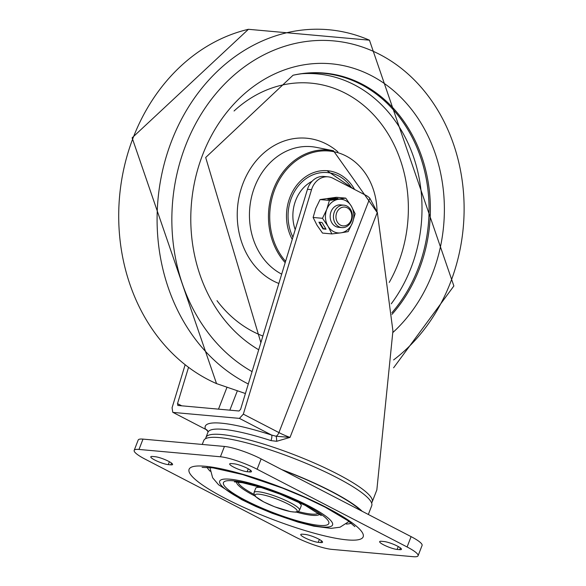 <?xml version="1.0" encoding="UTF-8"?>
<svg xmlns="http://www.w3.org/2000/svg" width="586" height="586" viewBox="0 0 586 586"><rect width="100%" height="100%" fill="white"/><g stroke="black" fill="none" stroke-linecap="round" stroke-linejoin="round"><path stroke-width="0.88" d="M260.873 342.642L205.686 157.495L293.037 75.25L293.85 75.074A140.757 118.064 -84.9 0 1 405.761 126.18A140.757 118.064 -84.9 0 1 417.935 269.018A140.757 118.064 -84.9 0 1 391.917 312.734A140.757 118.064 95.1 0 0 417.935 269.018A140.757 118.064 95.1 0 0 304.852 73.382A140.757 118.064 95.1 0 0 293.44 75.154M292.246 239.41A44.104 36.991 -84.9 0 1 289.967 197.255A44.104 36.991 -84.9 0 1 326.651 170.658A44.104 36.991 -84.9 0 1 339.235 174.174A44.104 36.991 -84.9 0 1 354.596 189.476M155.114 456.706A10.321 1.824 21.2 0 1 168.57 461.285A10.321 1.824 21.2 0 1 172.592 464.515A10.321 1.824 21.2 0 1 170.826 464.852L168.277 464.617A10.321 1.824 21.2 0 1 157.173 461.175A10.321 1.824 21.2 0 1 150.8 456.816A10.321 1.824 21.2 0 1 152.572 456.479L155.114 456.706M247.453 468.382A10.321 1.824 -158.8 0 0 233.997 463.804L231.448 463.577A10.321 1.824 -158.8 0 0 229.683 463.914A10.321 1.824 -158.8 0 0 236.055 468.273A10.321 1.824 -158.8 0 0 247.16 471.723L249.709 471.95A10.321 1.824 -158.8 0 0 251.475 471.613A10.321 1.824 -158.8 0 0 247.453 468.382M383.969 541.523A10.321 1.824 21.2 0 1 397.425 546.101A10.321 1.824 21.2 0 1 401.447 549.331A10.321 1.824 21.2 0 1 399.681 549.668L397.14 549.441A10.321 1.824 21.2 0 1 386.028 545.991A10.321 1.824 21.2 0 1 379.655 541.632A10.321 1.824 21.2 0 1 381.427 541.296L383.969 541.523M318.542 539.003A10.321 1.824 -158.8 0 0 305.086 534.425L302.544 534.198A10.321 1.824 -158.8 0 0 300.772 534.535A10.321 1.824 -158.8 0 0 307.145 538.893A10.321 1.824 -158.8 0 0 318.257 542.343L320.798 542.57A10.321 1.824 -158.8 0 0 322.564 542.233A10.321 1.824 -158.8 0 0 318.542 539.003M261.524 487.625A24.4 4.314 -158.8 0 0 255.716 488.226L254.046 492.526A24.4 4.314 21.2 0 1 267.048 493.537A24.4 4.314 21.2 0 1 290.026 502.539A24.4 4.314 21.2 0 1 299.541 510.172L301.211 505.872A24.4 4.314 -158.8 0 0 297.322 501.506M207.056 467.276A78.824 13.932 -158.8 0 0 210.162 471.232M360.969 510.655A89.145 15.756 -158.8 0 0 330.753 491.236A89.145 15.756 -158.8 0 0 282.957 470.228M362.199 511.292A90.083 15.925 -158.8 0 0 331.258 491.28A90.083 15.925 -158.8 0 0 281.727 469.591M368.33 514.471L371.736 505.681A90.083 15.925 -158.8 0 0 336.606 477.502A90.083 15.925 -158.8 0 0 251.768 444.247A90.083 15.925 -158.8 0 0 203.76 440.533L202.243 444.444M377.333 212.33L290.033 437.405L276.145 436.248L271.567 435.039L239.425 418.382L243.329 414.148L278.929 432.593L369.825 198.236L377.333 212.33L392.928 330.944L376.842 489.94L372.198 501.902A89.145 15.756 21.2 0 0 337.433 474.015A89.145 15.756 21.2 0 0 253.482 441.104A89.145 15.756 21.2 0 0 205.972 437.427L205.635 438.643M276.687 441.295A4.695 0.747 87.2 0 0 276.145 436.248A4.695 2.417 -62.6 0 0 278.929 432.593A18.767 3.318 -158.8 0 0 290.033 437.405L276.687 441.295L270.959 440.606A4.695 1.421 107.9 0 0 271.567 435.039A93.841 16.584 21.2 0 0 205.408 429.091A4.695 4.563 -20.6 0 1 208.081 431.626M369.825 198.236A18.767 15.741 95.1 0 0 366.001 195.387L333.038 178.305A18.767 15.741 95.1 0 0 328.043 176.833L323.97 176.467A18.767 15.741 95.1 0 0 308.009 187.754A18.767 15.741 95.1 0 0 307.474 189.285L240.612 409.314L239.051 411.006L177.785 405.453M328.043 176.833A18.767 15.741 95.1 0 0 312.074 188.121A18.767 15.741 95.1 0 0 311.547 189.652L243.329 414.148M134.179 450.37L138.186 440.035A28.15 4.974 21.2 0 1 143.006 439.112L138.999 449.447A28.15 4.974 -158.8 0 0 134.179 450.37A28.15 4.974 -158.8 0 0 145.16 459.175L295.132 536.893A28.15 4.974 -158.8 0 0 331.822 549.375L413.247 556.7A28.15 4.974 -158.8 0 0 418.074 555.777A28.15 4.974 -158.8 0 0 407.094 546.972L257.122 469.254A28.15 4.974 -158.8 0 0 220.424 456.772L138.999 449.447M220.424 456.772L224.438 446.444L143.006 439.112M224.438 446.444A28.15 4.974 21.2 0 1 261.129 458.919L257.122 469.254M407.094 546.972L411.101 536.637L261.129 458.919M411.101 536.637A28.15 4.974 21.2 0 1 422.081 545.441L418.074 555.777M188.509 367.422L177.507 403.637L181.792 405.856M185.11 364.844L172.079 407.739L172.767 412.288L206.213 429.619L208.125 431.743L205.972 437.427M239.425 418.382L173.266 412.434M177.983 405.512L177.507 403.637M346.311 524.038A78.824 13.932 -158.8 0 0 351.27 523.217M312.06 181.286A36.5 30.619 95.1 0 0 295.754 200.251A36.5 30.619 95.1 0 0 295.205 229.668M301.673 208.374A26.37 22.114 -84.9 0 1 302.889 204.382M351.087 220.211A9.449 7.926 -84.9 0 1 340.525 225.156A9.449 7.926 -84.9 0 1 336.701 212.755A9.449 7.926 -84.9 0 1 347.256 207.81A9.449 7.926 -84.9 0 1 351.087 220.211M351.483 220.834A11.259 9.442 -84.9 0 1 341.902 227.61A11.259 9.442 -84.9 0 1 334.342 211.949A11.259 9.442 -84.9 0 1 343.923 205.173A11.259 9.442 -84.9 0 1 351.483 220.834M342.261 205.203A11.259 9.442 95.1 0 0 338.803 204.924A11.259 9.442 95.1 0 0 330.182 217.318A11.259 9.442 95.1 0 0 340.268 227.287M320.059 199.57L336.386 197.284L345.74 198.127L351.248 206.001L355.123 213.736L352.472 222.761L348.179 231.631L340.84 232.847A16.891 14.167 -84.9 0 1 327.984 226.189A16.891 14.167 -84.9 0 1 326.761 209.436L329.413 200.412L320.059 199.57L315.766 208.448L313.114 217.465L322.476 218.307L326.761 209.436A16.891 14.167 95.1 0 1 338.393 199.343A16.891 14.167 -84.9 0 1 351.248 206.001A16.891 14.167 -84.9 0 1 352.472 222.761A16.891 14.167 -84.9 0 1 340.84 232.847L331.859 233.917L327.984 226.189L322.476 218.307M318.93 222.175L322.989 228.936L326.043 229.214L321.985 222.453L318.93 222.175M313.114 217.465L316.989 225.2L322.498 233.082L331.859 233.917M327.838 199.203L330.892 199.482L337.961 198.493L334.906 198.215L327.838 199.203M345.74 198.127L329.413 200.412M335.551 198.83L330.292 199.423M334.95 198.771L334.906 198.215M319.553 222.233L323.377 228.599L322.989 228.936M323.377 228.599L325.809 228.818M216.542 383.61L132.128 137.827L248.42 29.3A184.627 154.851 95.1 0 0 133.3 137.358A184.627 154.851 95.1 0 0 216.542 383.61L245.409 393.521M293.037 75.25A141.079 118.328 -84.9 0 1 406.479 125.221A141.079 118.328 -84.9 0 1 419.224 269.238A141.079 118.328 -84.9 0 1 392.019 314.338M258.712 349.769A150.924 126.591 -84.9 0 1 202.719 154.587A150.924 126.591 -84.9 0 1 371.304 75.616A150.924 126.591 -84.9 0 1 432.446 273.64A150.924 126.591 -84.9 0 1 392.986 332.423M252.068 371.612A173.954 145.899 -84.9 0 1 185.601 145.548A173.954 145.899 -84.9 0 1 379.904 54.527A173.954 145.899 -84.9 0 1 450.37 282.752A173.954 145.899 -84.9 0 1 393.609 359.921M248.31 383.984A184.627 154.851 -84.9 0 1 171.683 140.816A184.627 154.851 -84.9 0 1 369.458 40.192L453.872 285.975L393.587 367.818M216.996 300.655A129.843 108.908 95.1 0 0 253.064 331.617A129.843 108.908 95.1 0 0 262.887 336.027M389.229 282.437A129.843 108.908 95.1 0 0 398.099 263.678A129.843 108.908 95.1 0 0 345.498 93.313A129.843 108.908 95.1 0 0 234.056 111.003M391.258 303.804A139.614 117.105 95.1 0 0 410.976 268.022A139.614 117.105 95.1 0 0 301.827 73.726M278.855 283.47A74.612 62.577 -84.9 0 1 273.362 280.987A74.612 62.577 -84.9 0 1 243.131 183.096A74.612 62.577 -84.9 0 1 326.468 144.061A74.612 62.577 -84.9 0 1 337.888 151.84M285.184 262.653A64.797 54.352 -84.9 0 1 273.581 189.036A64.797 54.352 -84.9 0 1 333.412 150.727L316.22 147.35A66.628 55.882 95.1 0 0 254.712 186.744A66.628 55.882 95.1 0 0 281.69 274.153M285.587 261.327A63.874 53.575 -84.9 0 1 274.768 189.439A63.874 53.575 -84.9 0 1 334.372 151.811A63.874 53.575 -84.9 0 1 377.025 211.048M288.341 504.172A22.524 3.977 -158.8 0 0 258.983 494.188A22.524 3.977 -158.8 0 0 263.912 501.975A22.524 3.977 -158.8 0 0 293.264 511.959A22.524 3.977 -158.8 0 0 288.341 504.172M298.303 511.571A43.152 7.625 -158.8 0 0 318.337 513.168M319.656 514.164A44.631 7.889 21.2 0 1 296.413 512.12M255.042 496.071A44.631 7.889 21.2 0 1 253.994 495.536A44.631 7.889 21.2 0 1 236.502 481.912M308.954 506.026A60.534 10.702 -158.8 0 0 230.056 479.202A60.534 10.702 -158.8 0 0 243.293 500.122A60.534 10.702 -158.8 0 0 322.197 526.946A60.534 10.702 -158.8 0 0 308.954 506.026M245.475 500.312A56.52 9.991 21.2 0 1 233.111 480.784A56.52 9.991 21.2 0 1 306.778 505.835A56.52 9.991 21.2 0 1 319.136 525.364A56.52 9.991 21.2 0 1 245.475 500.312M225.493 498.518A93.364 16.503 21.2 0 1 205.071 466.251A93.364 16.503 21.2 0 1 326.761 507.63A93.364 16.503 21.2 0 1 347.176 539.896A93.364 16.503 21.2 0 1 225.493 498.518M270.959 440.606A89.145 15.756 -158.8 0 0 207.971 432.256M311.547 189.652L307.474 189.285M229.844 410.178L237.198 391.221M226.811 387.727L218.497 409.16M238.143 482.066A43.152 7.625 -158.8 0 0 254.016 494.394M319.377 539.45L318.257 542.343M321.487 540.79L320.798 542.57M400.37 547.888L399.681 549.668M398.26 546.548L397.14 549.441M248.281 468.829L247.16 471.723M250.398 470.17L249.709 471.95M171.515 463.072L170.826 464.852M169.405 461.731L168.277 464.617M351.717 187.981A42.229 35.416 95.1 0 0 291.396 197.995A42.229 35.416 95.1 0 0 292.934 237.132M248.42 29.3L369.458 40.192M377.457 212.879L333.412 150.727M254.046 492.526L254.163 494.76L255.445 496.503L263.715 501.916L274.658 506.802L290.378 511.6L295.791 512.171L297.944 511.746L299.541 510.172M209.898 467.503L212.645 477.78L218.578 484.776L241.732 499.675L255.818 506.451L272.116 513.248L298.171 522.17L313.818 526.169L331.083 528.367L340.019 527.217L349.014 521.467M234.385 481.875L242.494 482.732L260.587 487.332L280.013 494.123L305.211 505.381L321.245 515.563M202.104 467.379L212.945 467.87L242.501 474.513L282.657 488.16L305.438 497.682L325.193 507.183L348.047 520.764L354.852 526.624M371.627 503.03L372.198 501.902M206.213 429.619L172.767 412.288M353.548 188.934L326.981 170.68M341.902 227.61L338.605 227.309M343.923 205.173L340.627 204.88"/></g></svg>
